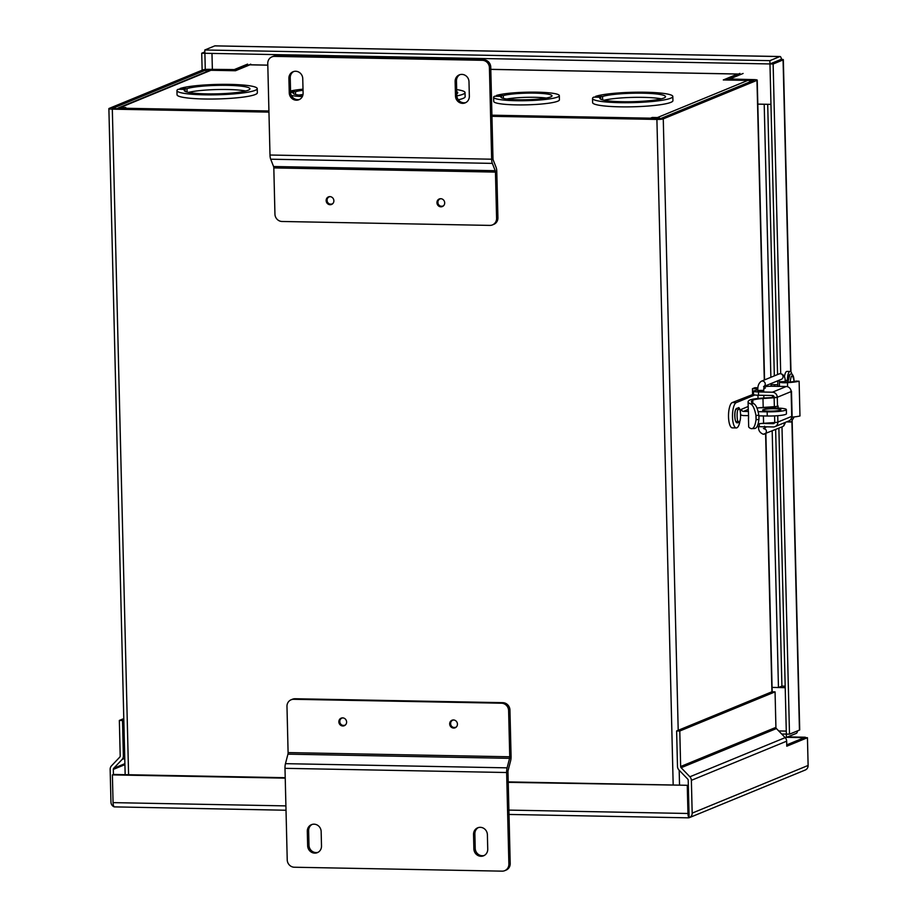 <?xml version="1.0" encoding="UTF-8"?>
<svg xmlns="http://www.w3.org/2000/svg" width="917" height="917" viewBox="0 0 917 917"><rect width="100%" height="100%" fill="white"/><g stroke="black" fill="none" stroke-linecap="round" stroke-linejoin="round"><path stroke-width="1.38" d="M117.261 108.791A5.021 4.723 67.7 0 1 120.574 107.427L125.767 107.53L124.036 108.24A5.021 1.593 91.1 0 0 123.417 108.905M118.786 107.759L209.191 70.609A5.021 4.723 67.7 0 1 210.979 70.277L235.497 70.735L249.86 64.832A5.021 1.593 -88.9 0 1 250.077 64.786L267.81 65.13M738.196 74.117A5.021 1.593 91.1 0 0 737.864 74.002A5.021 1.593 91.1 0 0 737.646 74.048L723.295 79.951L747.813 80.409A5.021 4.723 67.7 0 1 750.794 81.544M652.239 118.901L652.205 117.468L657.397 117.571A5.021 4.723 67.7 0 1 660.389 118.694M649.855 118.855A5.021 1.593 -88.9 0 1 650.474 118.178L652.205 117.468M456.677 89.614A40.165 5.17 178.6 0 1 465.034 92.548L465.137 96.721A40.165 5.17 178.6 0 1 458.294 99.793M303.011 94.474A25.561 3.29 -1.4 0 0 298.965 95.093M496.372 96.274L496.349 95.483A32.863 4.23 178.6 0 1 533.121 92.136A32.863 4.23 178.6 0 1 559.324 95.643L559.427 99.815A32.863 4.23 178.6 0 1 526.679 104.847A32.863 4.23 178.6 0 1 493.724 101.42L493.621 97.248A32.863 4.23 178.6 0 1 494.504 96.239L501.461 96.365L501.496 97.741M546.291 98.05A25.561 3.29 -1.4 0 0 506.757 99.013M180.03 89.304L180.019 88.513A40.165 5.17 178.6 0 1 224.894 84.341A40.165 5.17 178.6 0 1 257.241 88.628L257.345 92.8A40.165 5.17 178.6 0 1 217.318 98.956A40.165 5.17 178.6 0 1 177.038 94.76L176.935 90.588A40.165 5.17 178.6 0 1 178.173 89.27L185.119 89.407L185.165 91.379M245.722 91.001A32.863 4.23 -1.4 0 0 217.088 89.545A32.863 4.23 -1.4 0 0 188.547 92.388M595.626 97.156L595.603 96.365A40.165 5.17 178.6 0 1 640.479 92.193A40.165 5.17 178.6 0 1 672.826 96.48L672.929 100.641A40.165 5.17 178.6 0 1 632.902 106.796A40.165 5.17 178.6 0 1 592.623 102.612L592.52 98.44A40.165 5.17 178.6 0 1 593.758 97.122L600.704 97.248L600.761 99.231M661.317 98.841A32.863 4.23 -1.4 0 0 632.673 97.397A32.863 4.23 -1.4 0 0 604.143 100.24M465.034 92.548A40.165 5.17 178.6 0 1 456.838 95.895M456.723 91.723A32.863 4.23 178.6 0 1 457.732 92.732A32.863 4.23 178.6 0 1 456.781 93.786M290.586 92.388L293.669 92.445L293.704 93.821M290.551 91.012A32.863 4.23 178.6 0 1 303.011 89.178M302.323 96.583A32.863 4.23 178.6 0 1 291.377 95.528M295.583 94.485L295.515 91.689L290.563 91.597M295.515 91.689A25.561 3.29 178.6 0 1 303.034 90.29M302.782 95.483A25.561 3.29 178.6 0 1 293.131 93.144A25.561 3.29 178.6 0 1 293.669 92.445M559.324 95.643A32.863 4.23 178.6 0 1 526.576 100.675A32.863 4.23 178.6 0 1 493.621 97.248M503.376 98.406L503.307 95.609L496.349 95.483M503.307 95.609A25.561 3.29 178.6 0 1 531.963 93.098A25.561 3.29 178.6 0 1 552.023 95.815A25.561 3.29 178.6 0 1 526.553 99.735A25.561 3.29 178.6 0 1 500.923 97.064A25.561 3.29 178.6 0 1 501.461 96.365M257.241 88.628A40.165 5.17 178.6 0 1 217.214 94.783A40.165 5.17 178.6 0 1 176.935 90.588M187.045 92.044L186.965 88.64L180.019 88.513M186.965 88.64A32.863 4.23 178.6 0 1 223.737 85.304A32.863 4.23 178.6 0 1 249.94 88.811A32.863 4.23 178.6 0 1 217.191 93.843A32.863 4.23 178.6 0 1 184.237 90.416A32.863 4.23 178.6 0 1 185.119 89.407M672.826 96.48A40.165 5.17 178.6 0 1 632.799 102.624A40.165 5.17 178.6 0 1 592.52 98.44M602.641 99.896L602.549 96.491L595.603 96.365M602.549 96.491A32.863 4.23 178.6 0 1 639.321 93.156A32.863 4.23 178.6 0 1 665.524 96.652A32.863 4.23 178.6 0 1 632.776 101.684A32.863 4.23 178.6 0 1 599.821 98.257A32.863 4.23 178.6 0 1 600.704 97.248M508.213 781.903L688.323 785.307L689.126 817.735A5.021 4.723 -112.3 0 0 692.175 813.115L691.372 780.333A5.021 4.723 -112.3 0 0 689.882 776.791L681.148 767.724A1.696 1.593 67.7 0 1 680.643 766.52L679.784 731.021L676.62 730.964L677.491 766.463A5.021 4.723 -112.3 0 0 678.97 770.005L687.716 779.083A1.696 1.593 67.7 0 1 688.208 780.275L689.011 813.23M786.648 737.325L804.278 737.658L786.74 744.868M285.233 778.143L112.39 774.888L113.433 774.452L113.307 769.42A1.696 1.593 67.7 0 1 113.754 768.24L124.895 763.666M113.433 774.452L285.221 777.696M805.332 737.681L807.441 737.715L786.775 746.209L786.648 741.177A5.021 4.723 -112.3 0 0 785.17 737.623L776.424 728.557A1.696 1.593 -112.3 0 1 775.92 727.364L775.06 691.865L771.896 691.796L676.62 730.964M805.069 770.085A5.021 4.723 -112.3 0 0 808.118 765.454L807.441 737.715M787.703 736.89L805.321 737.222M123.829 719.948L122.5 720.498L123.371 755.998A5.021 4.723 67.7 0 1 122.064 759.494L113.754 768.24M122.5 720.498L119.348 720.43L120.207 755.94A1.696 1.593 67.7 0 1 119.772 757.121L111.461 765.867A5.021 4.723 67.7 0 0 110.155 769.363L110.957 802.134A5.021 4.723 67.7 0 0 114.224 806.88L114.224 806.88A5.021 1.593 -88.9 0 1 113.066 802.627L112.39 774.888M688.323 785.307L508.224 782.361M688.999 813.047L689.114 817.735A5.021 1.593 -88.9 0 1 687.956 813.482L687.28 785.743M679.784 731.021L775.06 691.865M123.795 718.607L119.348 720.43M114.235 806.88L286.012 810.238M688.059 817.781L689.114 817.735L688.059 817.781M341.869 717.942A4.092 3.84 -112.3 0 0 341.147 718.584M343.955 725.427A4.092 3.84 -112.3 0 0 344.93 725.37M342.637 717.873A4.092 3.84 -112.3 0 0 338.946 722.63A4.092 3.84 -112.3 0 0 344.288 725.714A4.092 3.84 -112.3 0 0 342.637 717.873M452.7 720.028A4.092 3.84 -112.3 0 0 451.966 720.67M454.775 727.513A4.092 3.84 -112.3 0 0 455.749 727.456M453.457 719.96A4.092 3.84 -112.3 0 0 449.777 724.728A4.092 3.84 -112.3 0 0 455.119 727.8A4.092 3.84 -112.3 0 0 453.457 719.96M507.972 771.965L510.207 863.493A7.302 6.866 67.7 0 1 506.058 870.118L504.728 870.669A7.302 6.866 67.7 0 1 502.126 871.15L294.334 867.23A7.302 6.866 67.7 0 1 287.227 859.859L284.992 768.331A6.304 1.994 -88.9 0 1 285.462 763.666L287.938 754.152A2.098 0.665 91.1 0 0 288.098 752.593L286.975 706.399A7.302 6.866 67.7 0 1 293.727 699.293L501.519 703.213A7.302 6.866 67.7 0 1 508.614 710.583L509.944 710.045L511.078 756.238A6.304 1.994 -88.9 0 1 510.597 760.892L508.121 770.418A2.098 0.665 91.1 0 0 507.972 771.965M312.124 824.429A7.302 6.866 -112.3 0 0 308.628 830.745L308.983 845.222A7.302 6.866 -112.3 0 0 318.004 852.34M478.365 827.57A7.302 6.866 -112.3 0 0 474.868 833.885L475.212 848.363A7.302 6.866 -112.3 0 0 484.245 855.481M510.207 863.493L508.878 864.043A7.302 6.866 67.7 0 1 504.728 870.669M508.878 864.043L506.642 772.515A6.304 1.994 -88.9 0 1 507.112 767.85L509.588 758.336A2.098 0.665 -88.9 0 0 509.749 756.777L508.614 710.583M321.156 831.547L321.5 846.036A7.302 6.866 67.7 0 1 317.351 852.65A7.302 6.866 67.7 0 1 307.653 845.772L307.298 831.283A7.302 6.866 67.7 0 1 311.448 824.67A7.302 6.866 67.7 0 1 321.156 831.547M487.385 834.688L487.741 849.165A7.302 6.866 67.7 0 1 483.591 855.79A7.302 6.866 67.7 0 1 473.883 848.913L473.539 834.424A7.302 6.866 67.7 0 1 477.688 827.81A7.302 6.866 67.7 0 1 487.385 834.688M291.125 699.774L292.454 699.235A7.302 6.866 67.7 0 1 295.045 698.743L502.848 702.674A7.302 6.866 67.7 0 1 509.944 710.045M442.04 206.256A4.092 3.84 -112.3 0 0 443.014 206.21M440.917 206.818A4.092 3.84 -112.3 0 0 444.607 202.061A4.092 3.84 -112.3 0 0 439.266 198.978A4.092 3.84 -112.3 0 0 440.917 206.818M331.22 204.17A4.092 3.84 -112.3 0 0 332.195 204.113M330.097 204.72A4.092 3.84 -112.3 0 0 333.788 199.963A4.092 3.84 -112.3 0 0 328.446 196.891A4.092 3.84 -112.3 0 0 330.097 204.72M483.637 59.765L482.308 60.304A7.302 6.866 67.7 0 1 489.414 67.675L491.65 159.203L269.999 155.019L267.764 63.491A7.302 6.866 67.7 0 1 271.913 56.865L273.243 56.327A7.302 6.866 67.7 0 1 275.845 55.834L483.637 59.765A7.302 6.866 67.7 0 1 490.744 67.136L492.979 158.652A2.098 0.665 -88.9 0 0 493.208 160.051L496.097 167.364A6.304 1.994 91.1 0 1 496.785 171.548L497.92 217.742A7.302 6.866 67.7 0 1 493.77 224.367L492.44 224.917A7.302 6.866 67.7 0 1 489.838 225.399L282.046 221.478A7.302 6.866 67.7 0 1 274.94 214.108L273.816 167.914A2.098 0.665 91.1 0 0 273.575 166.516L270.698 159.203L492.337 163.386L495.226 170.7A2.098 0.665 -88.9 0 1 495.455 172.098L496.59 218.292A7.302 6.866 67.7 0 1 492.44 224.917M459.967 74.644A7.302 6.866 -112.3 0 0 456.46 80.96L456.815 95.437A7.302 6.866 -112.3 0 0 465.836 102.555M293.727 71.503A7.302 6.866 -112.3 0 0 290.231 77.819L290.586 92.296A7.302 6.866 -112.3 0 0 299.607 99.414M271.913 56.865A7.302 6.866 67.7 0 1 274.515 56.384L275.845 55.834M269.999 155.019A6.304 1.994 91.1 0 0 270.698 159.203M491.65 159.203A6.304 1.994 91.1 0 0 492.337 163.386M482.308 60.304L274.515 56.384M455.485 95.987L455.13 81.498A7.302 6.866 67.7 0 1 459.279 74.885A7.302 6.866 67.7 0 1 468.988 81.762L469.344 96.239A7.302 6.866 67.7 0 1 465.194 102.864A7.302 6.866 67.7 0 1 455.485 95.987L456.815 95.437M289.256 92.846L288.901 78.369A7.302 6.866 67.7 0 1 293.05 71.744A7.302 6.866 67.7 0 1 302.748 78.621L303.103 93.11A7.302 6.866 67.7 0 1 298.953 99.724A7.302 6.866 67.7 0 1 289.256 92.846L290.586 92.296M439.954 198.771A4.092 3.84 -112.3 0 0 439.232 199.413M329.134 196.685A4.092 3.84 -112.3 0 0 328.401 197.327M763.678 390.608L757.843 390.757M757.832 389.863L753.843 390.86A7.302 0.94 -1.4 0 0 753.465 391.169A7.302 0.94 -1.4 0 0 758.462 391.937L772.401 392.201A5.021 4.723 67.7 0 1 777.284 397.279L777.284 397.279A5.021 0.642 178.6 0 1 774.131 397.76L774.349 406.678A5.021 0.642 -1.4 0 0 777.501 406.197L778.074 405.956L778.12 408.099M758.176 423.849A15.692 2.017 178.6 0 1 763.586 423.31L774.739 422.554A5.021 0.642 -1.4 0 0 777.88 422.061L777.891 422.061A5.021 4.723 67.7 0 1 773.249 426.955L759.31 426.692L759.242 423.711M791.073 390.974A7.325 0.94 178.6 0 1 791.497 391.272A7.325 0.94 178.6 0 1 791.13 391.582A5.021 4.723 -112.3 0 0 786.236 386.515L772.297 386.252A7.302 0.94 -1.4 0 0 764.044 386.802M775.037 426.623L788.872 420.937A5.021 4.723 -112.3 0 0 791.726 416.375A7.325 0.94 -1.4 0 0 792.105 416.066L791.497 391.272M774.968 408.019L774.934 406.632M777.731 415.688L777.88 422.061L791.726 416.375L791.13 391.582L777.284 397.279L761.912 398.138A19.028 2.453 -1.4 0 0 749.533 400.19A53.862 6.935 -1.4 0 0 748.077 401.852A53.862 6.935 -1.4 0 0 750.599 403.87C752.96 405.062 754.748 408.936 755.952 415.516A12.506 6.327 84.2 0 1 756.055 419.688L755.952 415.516L758.806 415.229C757.74 408.822 756.067 404.97 753.774 403.663A50.527 6.511 178.6 0 1 751.401 401.772A50.527 6.511 178.6 0 1 752.777 400.213A15.692 2.017 178.6 0 1 762.978 398.517L774.131 397.76M757.006 408.088A15.692 2.017 178.6 0 1 763.196 407.435L774.349 406.678M748.077 401.852L748.295 410.77A53.862 6.935 -1.4 0 0 748.421 411.217L748.581 418.175A53.862 6.935 178.6 0 1 748.455 417.716A53.862 6.935 178.6 0 1 748.559 417.269M774.131 397.21A1.696 1.593 67.7 0 0 772.481 395.502L758.542 395.238L758.462 391.937M763.804 387.994L765.386 388.029L763.723 388.705M757.064 426.588A7.302 0.94 -1.4 0 0 759.31 426.692M774.659 422.554A1.696 1.593 67.7 0 1 773.169 423.654L774.28 423.195M761.855 423.436L773.169 423.654M748.455 417.716L748.673 426.646A53.862 6.935 -1.4 0 0 751.206 428.663L754.874 428.526M754.382 428.457C756.628 428.606 758.141 425.591 758.909 419.401L756.055 419.688C755.161 425.981 753.545 428.973 751.206 428.663M753.465 391.169L753.545 394.47A7.302 0.94 -1.4 0 0 758.542 395.238M758.806 415.229A12.506 6.327 84.2 0 1 758.909 419.401M759.792 407.733L776.378 408.042A14.603 1.88 178.6 0 1 786.362 409.59L786.465 413.75A14.603 1.88 178.6 0 1 785.72 414.369A14.603 1.88 178.6 0 1 767.254 416.009L758.863 415.848M786.362 409.59A14.603 1.88 178.6 0 1 785.617 410.197A14.603 1.88 178.6 0 1 767.151 411.836L767.254 416.009M763.104 409.773A9.124 1.181 -1.4 0 0 762.635 410.163A9.124 1.181 -1.4 0 0 770.314 411.137A9.124 1.181 -1.4 0 0 780.424 410.105A9.124 1.181 -1.4 0 0 780.883 409.716A9.124 1.181 -1.4 0 0 773.203 408.741A9.124 1.181 -1.4 0 0 763.104 409.773M732.236 402.563A12.712 4.023 91.1 0 0 728.511 415.951A12.712 4.023 91.1 0 0 732.305 427.861L736.294 427.941A12.712 4.023 -88.9 0 1 732.5 416.02A12.712 4.023 -88.9 0 1 736.225 402.632L732.236 402.563L753.545 394.218M757.946 387.765L754.84 387.708L752.444 388.693L752.582 394.195M748.524 415.653L743.584 415.561A6.304 5.926 67.7 0 1 740.844 414.828M740.432 411.24A5.846 1.845 -88.9 0 1 741.44 409.303A2.098 1.972 -112.3 0 0 743.492 411.389L748.421 411.481M739.904 420.765A7.302 2.315 -88.9 0 1 739.262 424.078A12.712 4.023 -88.9 0 1 736.294 427.941M754.863 394.975L736.225 402.632M752.444 388.693L756.433 388.774L756.456 389.84M757.912 388.166L756.433 388.774M758.187 411.664L767.151 411.836M791.692 417.178A21.274 2.74 -1.4 0 0 799.968 415.986L799.12 381.231L796.288 381.071A17.939 2.315 -1.4 0 1 786.477 382.297L785.021 382.332M799.12 381.231A21.274 2.74 178.6 0 1 787.497 382.687A5.674 0.734 178.6 0 1 783.966 382.767A5.674 0.734 178.6 0 1 780.092 382.171M792.586 419.321A7.886 2.499 -88.9 0 1 790.66 421.992A7.886 2.499 -88.9 0 1 789.331 420.708M785.147 381.323L787.462 380.372A7.886 2.499 -88.9 0 1 790.11 371.465A7.886 2.499 -88.9 0 1 791.956 374.262M786.958 421.728A7.886 2.499 91.1 0 0 787.497 421.923L790.66 421.992M790.11 371.465L786.946 371.408A7.886 2.499 91.1 0 0 784.448 377.059M785.09 380.326L787.462 380.372M205.27 69.474L204.892 53.278L769.971 63.949L781.41 59.25A5.021 1.593 91.1 0 0 780.046 56.522A5.021 1.593 91.1 0 0 779.828 56.567L769.89 60.648L769.971 63.949L781.41 59.261A5.021 0.642 178.6 0 1 783.336 59.72A5.021 0.642 178.6 0 1 783.072 59.926L773.134 64.018L780.699 373.643M781.995 426.898L789.503 734.173L781.697 734.024M797.584 730.849A5.021 1.593 -88.9 0 1 796.369 733.325L786.431 737.417L778.877 428.182M777.845 386.355L777.719 380.807M777.559 374.56L769.971 63.961L773.134 64.018M204.858 51.937L201.717 53.232L204.881 53.289L204.8 49.977L769.89 60.648M215.186 45.896A5.021 1.593 91.1 0 0 214.968 45.85A5.021 1.593 91.1 0 0 214.75 45.896L204.8 49.977M202.141 70.185L201.717 53.232M786.431 737.417L784.929 737.383M792.15 420.513L799.716 729.875A5.021 0.642 178.6 0 1 799.452 730.081L789.503 734.173M770.83 383.638A3.657 1.158 91.1 0 0 771.587 384.613L777.811 384.727M250.754 64.167L237.446 69.635A5.021 0.642 178.6 0 1 231.095 70.196L206.016 69.956L112.218 108.538L268.945 111.656M491.936 115.874L660.102 118.82L753.808 80.306L729.806 79.619A5.021 0.642 178.6 0 1 726.367 79.091A5.021 0.642 178.6 0 1 726.619 78.873L739.927 73.406M268.956 112.115L112.321 109.157A5.021 0.642 178.6 0 1 108.882 108.619A5.021 0.642 178.6 0 1 109.146 108.412L202.852 69.898A5.021 0.642 178.6 0 1 209.202 69.337L234.293 69.577L247.59 64.11M743.091 73.463L729.691 79.011L753.797 79.619A5.021 0.642 178.6 0 1 757.224 80.146A5.021 0.642 178.6 0 1 756.972 80.364L663.266 118.878A5.021 0.642 178.6 0 1 656.904 119.439L491.948 116.321M332.917 203.471A3.828 3.599 67.7 0 1 330.899 204.193L330.888 204.067M330.613 204.182A3.828 3.599 67.7 0 1 327.037 200.468L327.174 200.422M327.037 200.468L327.037 200.181A3.828 3.599 67.7 0 1 330.109 196.628M456.483 726.814A3.828 3.599 67.7 0 1 454.454 727.536L454.454 727.422M454.179 727.536A3.828 3.599 67.7 0 1 450.602 723.822L450.74 723.765M450.602 723.822L450.591 723.536A3.828 3.599 67.7 0 1 453.674 719.971M345.663 724.728A3.828 3.599 67.7 0 1 343.634 725.45L343.634 725.324M343.359 725.439A3.828 3.599 67.7 0 1 339.783 721.725L339.909 721.679M339.783 721.725L339.771 721.438A3.828 3.599 67.7 0 1 342.843 717.885M443.748 205.557A3.828 3.599 67.7 0 1 441.719 206.279L441.719 206.165M441.444 206.279A3.828 3.599 67.7 0 1 437.868 202.565L437.994 202.508M437.868 202.565L437.856 202.279A3.828 3.599 67.7 0 1 440.928 198.714M212.366 69.394L211.976 53.415M770.956 104.366L757.82 104.125L764.205 104.24L770.876 377.3M776.997 61.072L780.447 59.651M786.27 731.09L778.728 730.952M772.183 430.933L778.453 687.532L772.068 687.406L785.216 687.658M775.644 429.511L781.914 686.111L785.181 686.168M771.037 384.154L771.094 386.24M781.914 686.111L778.453 687.532M767.701 104.309L774.338 375.878M774.544 384.67L774.59 386.298M650.474 118.178L491.913 115.187M268.922 110.98L124.036 108.24M210.979 70.277L120.574 107.427M657.397 117.571L747.813 80.409M737.646 74.048L490.801 69.383M267.81 65.176L249.86 64.832M113.307 769.42L124.918 764.652M775.92 727.364L680.643 766.52M681.148 767.724L776.424 728.557M785.17 737.623L689.882 776.791M691.372 780.333L786.648 741.177M692.175 813.115L808.118 765.454M123.371 755.998L124.689 755.448M124.769 758.382L122.064 759.494M687.956 813.482L508.901 810.101M285.909 805.894L113.066 802.627M307.653 845.772L308.983 845.222M307.298 831.283L308.628 830.745M473.883 848.913L475.212 848.363M473.539 834.424L474.868 833.885M284.992 768.331L506.642 772.515M502.848 702.674L501.519 703.213M509.749 756.777L288.098 752.593M287.938 754.152L509.588 758.336M507.112 767.85L285.462 763.666M293.727 699.293L295.045 698.743M496.59 218.292L497.92 217.742M490.744 67.136L489.414 67.675M455.13 81.498L456.46 80.96M288.901 78.369L290.231 77.819M273.816 167.914L495.455 172.098M495.226 170.7L273.575 166.516M777.284 397.279L777.501 406.197M786.236 386.515L772.401 392.201M774.578 415.894L774.739 422.554M753.774 403.663L750.599 403.87M762.978 398.517L763.196 407.435M763.403 415.94L763.586 423.31M752.846 403.262L752.777 400.213M764.182 386.366L781.364 379.317A2.923 2.751 -112.3 0 0 780.184 373.712A2.923 2.751 -112.3 0 0 779.141 373.907L780.562 373.643C783.932 374.594 785.468 377.242 785.158 381.575L779.312 381.713L779.198 380.2M779.141 373.907L761.351 381.22A2.923 2.751 67.7 0 1 764.251 386.217M779.461 381.587L779.427 386.389M757.981 390.424L763.678 390.401L763.701 391.238M763.689 434.2A2.923 2.751 -112.3 0 0 764.893 428.789M783.955 422.955A2.923 2.751 67.7 0 1 782.522 426.692L783.943 425.671L785.548 422.301M741.44 409.303L748.18 406.495M748.261 409.429L743.492 411.389M772.423 395.502L772.469 397.416M772.699 406.793L772.722 407.973M787.6 386.745L787.497 382.687M779.828 56.567L214.75 45.896M783.072 59.926L790.695 371.706M791.898 420.995L799.452 730.081M794.007 416.937L791.646 417.441M790.11 382.137C791.222 374.388 792.517 373.861 793.984 380.544L793.984 381.518M789.789 375.191L787.898 382.102M738.701 409.372C740.947 406.265 741.349 422.748 738.999 421.533C736.741 424.64 736.34 408.157 738.701 409.372M736.477 409.337C734.127 408.111 734.528 424.605 736.775 421.499M208.182 71.022L208.159 69.761M206.016 69.956L206.061 71.893M752.742 80.054L752.754 80.73M756.972 80.364L764.297 380.005M765.443 426.806L765.454 427.391M765.603 433.638L771.919 691.796M679.543 785.147L679.176 770.234M678.202 730.31L663.266 118.878M656.904 119.439L673.181 785.021M128.586 774.739L112.321 109.157M737.864 74.002L490.79 69.337M689.309 817.666L805.264 770.016M509.004 814.445L688.484 817.838M761.351 381.22C758.68 383.111 757.511 386.229 757.832 390.539L757.855 391.376M757.946 395.227L758.027 398.471M782.522 426.692L763.311 434.268C759.654 432.732 758.118 430.084 758.714 426.336M763.574 386.619L764.308 386.08L763.678 390.401M785.17 382.343L785.158 381.575M763.792 395.342L763.861 398.001M763.425 428.422L765.053 429.202L764.549 426.199M764.675 427.712L766.795 426.829M780.046 56.522L214.968 45.85M790.97 371.97L783.336 59.72M790.798 419.424L792.999 418.989L794.133 416.926M787.841 382.206L787.841 382.148C787.233 380.933 788.861 373.425 791.084 374.021C792.769 374.079 793.755 376.245 794.042 380.498L794.042 381.506M737.876 408.134C740.684 404.259 741.991 423.333 738.334 422.599L737.6 422.737C734.242 424.25 733.543 408.203 737.142 408.271L737.876 408.134M772.183 691.808L765.867 433.535M764.56 379.902L757.224 80.146M108.882 108.619L125.159 774.67M726.39 80.008L726.367 79.091M332.114 203.941L332.711 203.689M329.203 196.857L329.799 196.616M455.68 727.284L456.265 727.043M452.769 720.212L453.365 719.96M344.861 725.198L345.445 724.946M341.949 718.114L342.534 717.873M442.945 206.027L443.53 205.786M440.034 198.955L440.618 198.714"/></g></svg>
